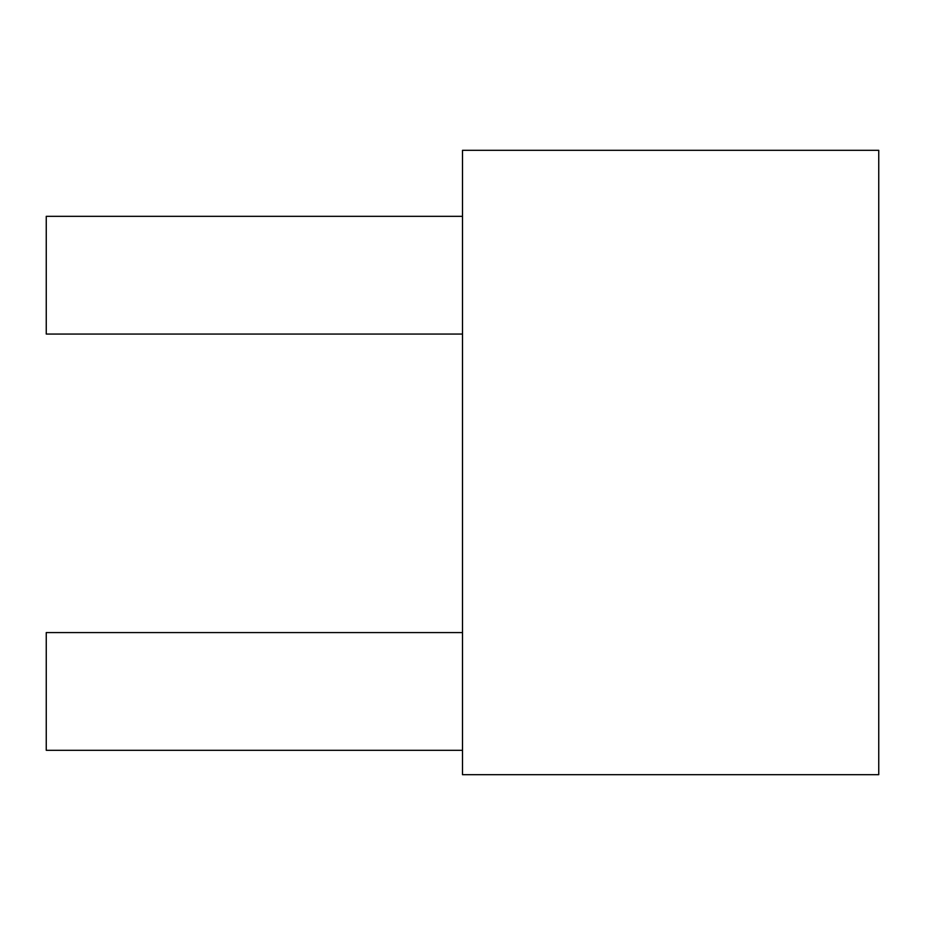 <?xml version="1.0" encoding="UTF-8"?>
<svg xmlns="http://www.w3.org/2000/svg" width="925" height="925" viewBox="0 0 925 925"><rect width="100%" height="100%" fill="white"/><g stroke="black" fill="none" stroke-linecap="round" stroke-linejoin="round"><path stroke-width="0.69" stroke-dasharray="4.62 3.47" d="M46.25 216.323L46.25 334.052M462.5 275.188L462.5 334.052L462.5 275.188M46.25 632.573L46.25 750.302M462.5 691.438L462.5 632.573L462.5 691.438M462.5 774.688L462.5 150.312L878.75 150.312L878.75 774.688L462.5 774.688L462.5 150.312"/><path stroke-width="1.39" d="M462.5 334.052L46.25 334.052L46.25 216.323L462.5 216.323M462.5 750.302L46.25 750.302L46.25 632.573L462.5 632.573M462.5 774.688L878.75 774.688L878.75 150.312L462.5 150.312L462.5 774.688L462.5 150.312"/></g></svg>
